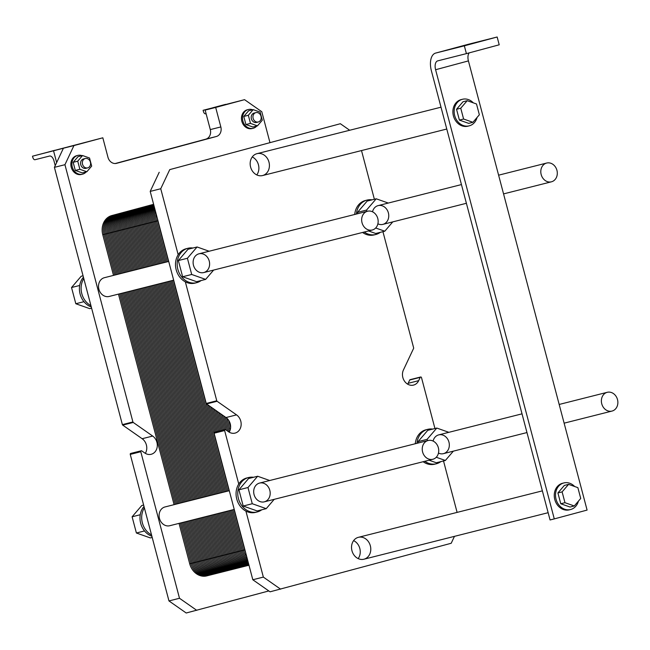 <?xml version="1.0" encoding="UTF-8"?>
<svg xmlns="http://www.w3.org/2000/svg" width="650" height="650" viewBox="0 0 650 650"><rect width="100%" height="100%" fill="white"/><g stroke="black" fill="none" stroke-linecap="round" stroke-linejoin="round"><path stroke-width="0.97" d="M438.36 447.769A9.677 8.157 75.8 0 0 428.114 440.497A9.677 8.157 75.8 0 0 422.581 451.88A9.677 8.157 75.8 0 0 432.851 459.266A9.677 8.157 75.8 0 0 438.36 447.769M377.78 218.498A9.677 8.157 75.8 0 0 367.534 211.234A9.677 8.157 75.8 0 0 362.001 222.617A9.677 8.157 75.8 0 0 372.279 230.002A9.677 8.157 75.8 0 0 377.78 218.498M554.279 518.903L435.598 69.729A8.068 4.347 74.9 0 1 437.718 60.873A8.068 4.347 74.9 0 1 437.759 60.864L466.407 53.625L464.344 45.833L435.695 53.064A16.128 8.694 -105.1 0 0 435.622 53.089A16.128 8.694 -105.1 0 0 431.389 70.793L550.062 519.967L554.279 518.903L587.088 510.079L468.414 60.905L435.598 69.729M469.194 125.856L467.935 126.181A13.715 11.554 -104.2 0 1 453.416 115.887A13.715 11.554 -104.2 0 1 461.216 99.588L462.483 99.271A13.715 11.554 75.8 0 0 454.683 115.562A13.715 11.554 75.8 0 0 469.194 125.856A13.715 11.554 75.8 0 0 477.051 117.471M570.57 509.527L569.303 509.844A13.715 11.554 -104.2 0 1 554.791 499.558A13.715 11.554 -104.2 0 1 562.583 483.259L563.851 482.942A13.715 11.554 75.8 0 0 556.051 499.233A13.715 11.554 75.8 0 0 570.57 509.527A13.715 11.554 75.8 0 0 578.419 501.142M468.366 44.281A16.128 8.694 74.9 0 1 468.431 44.257A16.128 8.694 74.9 0 1 468.504 44.241L497.161 37.001L499.216 44.801L466.407 53.625M469.259 52.861A8.068 4.347 -105.1 0 0 468.414 60.905M574.681 486.525A13.715 11.554 75.8 0 0 563.851 482.942M574.275 505.976L570.066 507.041L560.763 503.758L557.903 492.952L564.354 485.428L568.571 484.364L562.12 491.887L564.972 502.694L574.275 505.976L580.726 498.452L577.866 487.646L568.571 484.364M560.763 503.758L564.972 502.694M557.903 492.952L562.12 491.887M472.907 122.306L468.691 123.37L459.396 120.088L456.536 109.281L462.987 101.757L467.196 100.693L460.753 108.217L463.604 119.023L472.907 122.306L479.351 114.782L476.499 103.976L467.196 100.693M456.536 109.281L460.753 108.217M459.396 120.088L463.604 119.023M473.314 102.854A13.715 11.554 75.8 0 0 462.483 99.271M472.753 43.339L459.826 46.784L472.753 43.339M464.344 45.833L497.161 37.001M617.5 399.579A9.677 8.157 75.8 0 0 607.254 392.308A9.677 8.157 75.8 0 0 601.721 403.691A9.677 8.157 75.8 0 0 611.999 411.076A9.677 8.157 75.8 0 0 617.5 399.579M556.928 170.308A9.677 8.157 75.8 0 0 546.683 163.044A9.677 8.157 75.8 0 0 541.141 174.428A9.677 8.157 75.8 0 0 551.419 181.813A9.677 8.157 75.8 0 0 556.928 170.308M268.816 590.947L186.209 612.999L168.968 600.933L130.252 454.399A0.804 0.682 -104.2 0 1 130.707 453.44L141.245 450.775A0.804 0.682 -104.2 0 1 141.757 450.881L144.739 452.969A10.083 8.491 75.8 0 0 151.182 454.285A10.083 8.491 75.8 0 0 157.276 446.266A10.083 8.491 75.8 0 0 152.693 436.061L133.25 422.459A0.804 0.682 -104.2 0 1 132.917 421.956L64.943 164.694L54.405 167.351L63.408 148.224L32.5 156.195L32.809 157.365A2.819 1.519 -105.1 0 0 35.002 159.721L49.538 156.049A5.647 3.039 74.9 0 1 53.934 160.761L55.217 165.628M145.348 453.359A10.083 8.491 75.8 0 0 142.155 438.718L122.72 425.116A0.804 0.682 -104.2 0 1 122.379 424.621L54.405 167.351M64.943 164.694L73.946 145.567L102.822 137.8L32.5 156.195M115.221 163.524L205.798 139.157A8.068 6.792 75.8 0 0 210.299 129.594L205.148 110.102L224.177 104.983L203.109 110.297L203.418 111.467A2.819 1.519 74.9 0 0 205.619 113.823L206.107 113.701M196.747 610.334L179.498 598.268L140.782 451.734A0.804 0.682 -104.2 0 1 141.245 450.775M179.498 598.268L168.968 600.933M102.822 137.8L107.965 157.292A8.068 6.792 75.8 0 0 116.504 163.345A8.068 6.792 75.8 0 0 116.594 163.329L216.336 136.5A8.068 6.792 75.8 0 0 220.838 126.937L215.686 107.437L244.554 99.669L261.804 111.735L269.929 142.496M151.873 536.242A17.745 14.95 -104.2 0 1 149.841 535.356A17.745 14.95 -104.2 0 1 144.007 506.48M144.373 507.845A17.745 14.95 75.8 0 0 151.531 534.934M152.197 537.461L150.345 537.924L136.394 533L132.112 516.791L141.781 505.513L143.634 505.042M144.528 530.944L136.394 533M140.262 514.735L132.112 516.791M173.664 280.166L109.135 296.465A9.677 8.157 -104.2 0 1 98.857 289.079A9.677 8.157 -104.2 0 1 104.398 277.696L168.716 261.446M253.134 128.286L252.078 128.554A9.677 8.157 -104.2 0 1 241.8 121.16A9.677 8.157 -104.2 0 1 247.341 109.785L248.389 109.517A9.677 8.157 75.8 0 0 242.856 120.9A9.677 8.157 75.8 0 0 253.134 128.286A9.677 8.157 75.8 0 0 256.766 126.027M82.517 174.176L81.469 174.444A9.677 8.157 -104.2 0 1 71.191 167.058A9.677 8.157 -104.2 0 1 76.724 155.675L77.781 155.407A9.677 8.157 75.8 0 0 72.248 166.79A9.677 8.157 75.8 0 0 82.517 174.176A9.677 8.157 75.8 0 0 86.157 171.925M234.236 509.429L169.715 525.728A9.677 8.157 -104.2 0 1 159.437 518.342A9.677 8.157 -104.2 0 1 164.97 506.959L229.287 490.718M83.054 275.779L81.201 276.242L71.532 287.527L79.682 285.472M91.618 308.197L89.773 308.661L75.814 303.737L71.532 287.527M83.956 301.681L75.814 303.737M83.793 278.574A17.745 14.95 75.8 0 0 90.951 305.671M91.301 306.979A17.745 14.95 -104.2 0 1 89.269 306.093A17.745 14.95 -104.2 0 1 83.436 277.209M86.84 171.746L82.29 172.9L75.311 170.438L73.174 162.329L78.008 156.691L82.558 155.537L77.724 161.184L79.869 169.284L86.84 171.746L91.674 166.107L89.538 158.007L82.558 155.537M73.174 162.329L77.724 161.184M75.311 170.438L79.869 169.284M85.288 158.502L83.517 158.949A4.843 4.079 75.8 0 0 80.746 164.645A4.843 4.079 75.8 0 0 85.889 168.334L87.653 167.887A4.843 4.079 75.8 0 0 90.407 162.134A4.843 4.079 75.8 0 0 85.288 158.502A4.843 4.079 75.8 0 0 82.517 164.198A4.843 4.079 75.8 0 0 87.653 167.887M257.457 125.856L252.899 127.002L245.928 124.54L243.783 116.439L248.617 110.793L253.175 109.647L248.332 115.286L250.477 123.394L257.457 125.856L262.291 120.218L260.146 112.109L253.175 109.647M243.783 116.439L248.332 115.286M245.928 124.54L250.477 123.394M255.897 112.612L254.126 113.059A4.843 4.079 75.8 0 0 251.363 118.747A4.843 4.079 75.8 0 0 256.498 122.444L258.269 121.997A4.843 4.079 75.8 0 0 261.016 116.244A4.843 4.079 75.8 0 0 255.897 112.612A4.843 4.079 75.8 0 0 253.126 118.3A4.843 4.079 75.8 0 0 258.269 121.997M82.054 155.667A9.677 8.157 75.8 0 0 77.781 155.407M252.663 109.777A9.677 8.157 75.8 0 0 248.389 109.517M54.99 150.256L42.063 153.701L54.99 150.256M225.599 104.358L212.68 107.803L225.599 104.358M244.554 99.669L203.109 110.297M215.686 107.437L205.148 110.102M56.656 162.573L53.568 150.873M73.946 145.567L63.408 148.224M229.198 432.177A10.083 8.491 75.8 0 0 226.013 417.544L206.57 403.942A0.804 0.682 -104.2 0 1 206.229 403.439L150.207 191.401L160.745 188.744L169.748 169.618L340.356 123.719L349.692 130.252M340.356 123.719L169.748 169.618M150.207 191.401L159.209 172.274M201.159 280.524A17.745 14.95 -104.2 0 1 196.649 282.677A17.745 14.95 -104.2 0 1 187.021 281.401A17.745 14.95 -104.2 0 1 177.182 263.469A17.745 14.95 -104.2 0 1 187.956 248.268A17.745 14.95 -104.2 0 1 192.952 248.024M197.08 246.976L188.021 249.267L178.352 260.544L182.634 276.754L196.584 281.686L205.644 279.394L191.693 274.471L187.411 258.261L197.08 246.976L209.146 251.241M160.745 188.744L178.181 254.735A17.745 14.95 -104.2 0 1 186.274 248.698L187.956 248.268M196.649 282.677L194.959 283.108A17.745 14.95 -104.2 0 1 185.339 281.832L216.767 400.782L206.229 403.439M178.181 254.735A17.745 14.95 75.8 0 0 185.339 281.832M182.634 276.754L191.693 274.471M178.352 260.544L187.411 258.261M213.639 270.067L205.644 279.394M209.235 261.072A9.677 8.157 -104.2 0 1 203.734 272.569A9.677 8.157 -104.2 0 1 193.456 265.184A9.677 8.157 -104.2 0 1 198.989 253.801A9.677 8.157 -104.2 0 1 209.235 261.072M380.307 232.342A17.745 14.95 -104.2 0 1 375.789 234.496A17.745 14.95 -104.2 0 1 364.252 232.026M356.395 214.045A17.745 14.95 -104.2 0 1 367.104 200.078A17.745 14.95 -104.2 0 1 372.092 199.834M368.526 230.953L375.724 233.496L384.784 231.205L375.684 227.996M366.901 211.396L366.551 210.072L376.22 198.794L367.161 201.077L357.492 212.363L357.841 213.679M375.789 234.496L374.108 234.918A17.745 14.95 -104.2 0 1 362.57 232.456M354.713 214.476A17.745 14.95 -104.2 0 1 365.414 200.509L367.104 200.078M357.492 212.363L366.551 210.072M392.779 221.877L384.784 231.205M376.22 198.794L388.286 203.052M372.523 211.794A9.677 8.157 -104.2 0 1 378.137 205.611A9.677 8.157 -104.2 0 1 388.383 212.883A9.677 8.157 -104.2 0 1 382.874 224.38A9.677 8.157 -104.2 0 1 377.886 223.819M268.978 162.134A11.294 9.514 -104.2 0 1 262.559 175.557A11.294 9.514 -104.2 0 1 250.567 166.936A11.294 9.514 -104.2 0 1 257.026 153.66A11.294 9.514 -104.2 0 1 268.978 162.134M256.791 174.923A11.294 9.514 75.8 0 0 258.448 164.791A11.294 9.514 75.8 0 0 252.257 156.951M433.103 441.066A9.677 8.157 -104.2 0 1 438.709 434.882A9.677 8.157 -104.2 0 1 448.955 442.146A9.677 8.157 -104.2 0 1 443.446 453.651A9.677 8.157 -104.2 0 1 438.466 453.082M269.815 490.336A9.677 8.157 -104.2 0 1 264.306 501.841A9.677 8.157 -104.2 0 1 254.028 494.447A9.677 8.157 -104.2 0 1 259.569 483.072A9.677 8.157 -104.2 0 1 269.815 490.336M370.346 545.805A11.294 9.514 -104.2 0 1 363.927 559.219A11.294 9.514 -104.2 0 1 351.934 550.607A11.294 9.514 -104.2 0 1 358.394 537.322A11.294 9.514 -104.2 0 1 370.346 545.805M358.166 558.594A11.294 9.514 75.8 0 0 359.816 548.462A11.294 9.514 75.8 0 0 353.624 540.613M440.879 461.606A17.745 14.95 -104.2 0 1 436.369 463.759A17.745 14.95 -104.2 0 1 424.832 461.297M416.967 443.316A17.745 14.95 -104.2 0 1 427.676 429.349A17.745 14.95 -104.2 0 1 432.673 429.098M429.098 460.216L436.304 462.759L445.364 460.476L436.264 457.259M427.473 440.659L427.123 439.335L436.8 428.058L427.741 430.341L418.064 441.626L418.413 442.951M436.369 463.759L434.679 464.181A17.745 14.95 -104.2 0 1 423.142 461.719M415.285 443.739A17.745 14.95 -104.2 0 1 425.994 429.772L427.676 429.349M418.064 441.626L427.123 439.335M453.359 451.149L445.364 460.476M436.8 428.058L448.858 432.315M225.095 429.601A0.804 0.682 -104.2 0 0 224.632 430.56L238.753 484.006A17.745 14.95 75.8 0 0 245.911 511.095L263.348 577.094L252.818 579.751L214.102 433.217A0.804 0.682 -104.2 0 1 214.557 432.258L225.095 429.601A0.804 0.682 -104.2 0 1 225.607 429.707L228.589 431.787A10.083 8.491 75.8 0 0 235.032 433.111A10.083 8.491 75.8 0 0 241.126 425.092A10.083 8.491 75.8 0 0 236.543 414.879L217.108 401.277A0.804 0.682 -104.2 0 1 216.767 400.782M274.211 499.338L266.224 508.657L252.265 503.734L247.983 487.524L257.652 476.247L269.717 480.504M247.983 487.524L238.924 489.816L248.592 478.53L257.652 476.247M238.924 489.816L243.206 506.025L257.164 510.949L266.224 508.657M243.206 506.025L252.265 503.734M261.739 509.795A17.745 14.95 -104.2 0 1 257.221 511.948A17.745 14.95 -104.2 0 1 240.638 503.88A17.745 14.95 -104.2 0 1 240.443 483.576A17.745 14.95 -104.2 0 1 248.536 477.539A17.745 14.95 -104.2 0 1 253.524 477.287M238.753 484.006A17.745 14.95 -104.2 0 1 246.846 477.961L248.536 477.539M257.221 511.948L255.539 512.371A17.745 14.95 -104.2 0 1 245.911 511.095M454.456 536.356L451.206 543.262L270.059 591.817L252.818 579.751M280.597 589.16L263.348 577.094M434.948 428.521L421.493 377.601A0.804 0.682 -104.2 0 0 420.639 377L410.109 379.657A0.804 0.682 -104.2 0 0 409.695 380.014L408.135 383.313A10.083 8.491 75.8 0 1 407.68 384.166M457.104 512.395L443.511 460.939M382.939 231.676L413.627 347.823A0.804 0.682 -104.2 0 1 413.579 348.433L403.431 369.988A10.083 8.491 75.8 0 0 404.422 381.038A10.083 8.491 75.8 0 0 413.522 385.101A10.083 8.491 75.8 0 0 418.673 380.656L420.225 377.349A0.804 0.682 -104.2 0 1 420.639 377M374.376 199.257L361.506 150.564M206.96 575.851A16.128 13.593 -104.2 0 1 206.789 575.892A16.128 13.593 -104.2 0 1 189.711 563.786L179.034 523.372M185.144 521.828L195.821 562.242A16.128 13.593 75.8 0 0 212.899 574.348A16.128 13.593 75.8 0 0 213.07 574.308A16.128 13.593 -104.2 0 1 212.899 574.348A16.128 13.593 -104.2 0 1 195.821 562.242L185.144 521.828L195.821 562.242A16.128 13.593 75.8 0 0 213.07 574.308M120.851 273.536L110.102 232.846A16.128 13.593 75.8 0 1 119.104 213.72L153.644 204.409L117.878 214.029A16.128 13.593 75.8 0 0 108.875 233.155L119.624 273.845L108.875 233.155A16.128 13.593 -104.2 0 1 117.878 214.029A16.128 13.593 75.8 0 0 108.875 233.155L119.624 273.845M124.572 292.565L180.204 503.116M174.094 504.66L118.463 294.109M113.514 275.389L102.765 234.699A16.128 13.593 -104.2 0 1 111.767 215.572L153.619 204.311M191.254 520.284L201.931 560.698A16.128 13.593 75.8 0 0 219.009 572.804A16.128 13.593 75.8 0 0 219.18 572.764A16.128 13.593 -104.2 0 1 219.009 572.804A16.128 13.593 -104.2 0 1 201.931 560.698L191.254 520.284L201.931 560.698A16.128 13.593 75.8 0 0 219.18 572.764M126.961 271.993L116.212 231.303A16.128 13.593 75.8 0 1 125.214 212.176L153.668 204.506L123.987 212.485A16.128 13.593 75.8 0 0 114.985 231.611L125.734 272.301L114.985 231.611A16.128 13.593 -104.2 0 1 123.987 212.485A16.128 13.593 75.8 0 0 114.985 231.611L125.734 272.301M130.683 291.021L186.314 501.573M197.364 518.741L208.041 559.154A16.128 13.593 75.8 0 0 225.119 571.261A16.128 13.593 75.8 0 0 225.29 571.22A16.128 13.593 -104.2 0 1 225.119 571.261A16.128 13.593 -104.2 0 1 208.041 559.154L197.364 518.741L208.041 559.154A16.128 13.593 75.8 0 0 225.29 571.22M130.626 271.066L119.876 230.376A16.128 13.593 75.8 0 1 128.879 211.25L130.097 210.941A16.128 13.593 75.8 0 0 121.095 230.068L131.844 270.757L121.095 230.068A16.128 13.593 -104.2 0 1 130.097 210.941A16.128 13.593 75.8 0 0 121.095 230.068L131.844 270.757M136.793 289.477L192.424 500.029M203.474 517.205L214.151 557.611A16.128 13.593 75.8 0 0 231.229 569.717A16.128 13.593 75.8 0 0 231.4 569.676A16.128 13.593 -104.2 0 1 231.229 569.717A16.128 13.593 -104.2 0 1 214.151 557.611L203.474 517.205L214.151 557.611A16.128 13.593 75.8 0 0 231.4 569.676M139.181 268.913L128.432 228.215A16.128 13.593 75.8 0 1 137.434 209.089L136.207 209.398A16.128 13.593 75.8 0 0 127.205 228.524L137.954 269.222L127.205 228.524A16.128 13.593 -104.2 0 1 136.207 209.398A16.128 13.593 75.8 0 0 127.205 228.524L137.954 269.222M142.903 287.934L198.534 498.485M209.584 515.661L220.261 556.067A16.128 13.593 75.8 0 0 237.339 568.173A16.128 13.593 75.8 0 0 237.51 568.133A16.128 13.593 -104.2 0 1 237.339 568.173A16.128 13.593 -104.2 0 1 220.261 556.067L209.584 515.661L220.261 556.067A16.128 13.593 75.8 0 0 237.51 568.133M153.741 204.782L142.317 207.854A16.128 13.593 75.8 0 0 133.315 226.98L144.064 267.678L133.315 226.98A16.128 13.593 -104.2 0 1 142.317 207.854A16.128 13.593 75.8 0 0 133.315 226.98L144.064 267.678M149.013 286.39L204.644 496.941M215.694 514.117L226.371 554.523A16.128 13.593 75.8 0 0 243.449 566.637A16.128 13.593 75.8 0 0 243.62 566.589A16.128 13.593 -104.2 0 1 243.449 566.637A16.128 13.593 -104.2 0 1 226.371 554.523L215.694 514.117L226.371 554.523A16.128 13.593 75.8 0 0 243.62 566.589M148.956 266.443L138.206 225.753A16.128 13.593 75.8 0 1 147.209 206.619L148.428 206.31A16.128 13.593 75.8 0 0 139.425 225.444L150.174 266.134L139.425 225.444A16.128 13.593 -104.2 0 1 148.428 206.31A16.128 13.593 75.8 0 0 139.425 225.444L150.174 266.134M155.123 284.846L210.754 495.398M221.804 512.574L232.481 552.979A16.128 13.593 75.8 0 0 248.974 565.224A16.128 13.593 -104.2 0 1 232.481 552.979L221.804 512.574L232.481 552.979A16.128 13.593 75.8 0 0 248.974 565.224M153.798 204.994A16.128 13.593 75.8 0 0 145.535 223.901L156.284 264.591L145.535 223.901A16.128 13.593 -104.2 0 1 153.798 204.994A16.128 13.593 75.8 0 0 145.535 223.901L156.284 264.591M161.232 283.303L216.864 493.854M227.914 511.03L238.591 551.436A16.128 13.593 75.8 0 0 248.406 563.062A16.128 13.593 -104.2 0 1 238.591 551.436L227.914 511.03L238.591 551.436A16.128 13.593 75.8 0 0 248.406 563.062M154.424 207.342A16.128 13.593 75.8 0 0 151.645 222.357L162.394 263.047L151.645 222.357A16.128 13.593 -104.2 0 1 154.424 207.342A16.128 13.593 75.8 0 0 151.645 222.357L162.394 263.047M167.343 281.759L222.974 492.31M234.024 509.486L244.701 549.892A16.128 13.593 75.8 0 0 245.643 552.614A16.128 13.593 -104.2 0 1 244.701 549.892L234.024 509.486L244.701 549.892A16.128 13.593 75.8 0 0 245.643 552.614M157.235 217.977A16.128 13.593 75.8 0 0 157.755 220.813L168.504 261.503L157.755 220.813A16.128 13.593 -104.2 0 1 157.235 217.977A16.128 13.593 75.8 0 0 157.755 220.813L168.504 261.503M173.452 280.223L229.084 490.766M214.037 409.167L219.789 430.934M222.032 414.757L226.07 430.024M115.96 274.771L105.211 234.081A16.128 13.593 75.8 0 1 114.213 214.955L153.627 204.352L112.994 215.264A16.128 13.593 75.8 0 0 103.992 234.39L114.741 275.08M119.689 293.8L175.313 504.351M180.261 523.063L190.938 563.477A16.128 13.593 75.8 0 0 208.179 575.543M120.908 293.491L176.54 504.043M181.48 522.754L192.156 563.168A16.128 13.593 75.8 0 0 209.406 575.234M118.406 274.154L107.656 233.464A16.128 13.593 75.8 0 1 116.659 214.338L153.644 204.393L115.44 214.646A16.128 13.593 75.8 0 0 106.429 233.773L117.187 274.463M122.127 293.183L177.759 503.734M182.707 522.446L193.383 562.859A16.128 13.593 75.8 0 0 210.624 574.925M123.354 292.874L178.977 503.425M183.926 522.137L194.602 562.551A16.128 13.593 75.8 0 0 211.843 574.616M125.791 292.256L181.423 502.808M186.371 521.519L197.048 561.933A16.128 13.593 75.8 0 0 214.289 573.999M123.297 272.919L112.539 232.229A16.128 13.593 75.8 0 1 121.542 213.102L153.66 204.466L120.323 213.411A16.128 13.593 75.8 0 0 111.321 232.537L122.07 273.227M127.018 291.947L182.65 502.499M187.59 521.211L198.266 561.624A16.128 13.593 75.8 0 0 215.516 573.69M128.237 291.639L183.869 502.19M188.817 520.902L199.493 561.316A16.128 13.593 75.8 0 0 216.734 573.381M153.668 204.482L122.769 212.794A16.128 13.593 75.8 0 0 113.766 231.92L124.516 272.61M129.464 291.33L185.088 501.881M190.036 520.593L200.712 561.007A16.128 13.593 75.8 0 0 217.953 573.072M131.901 290.713L187.533 501.264M192.481 519.976L203.157 560.389A16.128 13.593 75.8 0 0 220.399 572.455M129.407 271.375L118.649 230.685A16.128 13.593 75.8 0 1 127.652 211.559L126.433 211.868A16.128 13.593 75.8 0 0 117.431 230.994L128.18 271.684M133.128 290.404L188.76 500.955M193.7 519.667L204.376 560.081A16.128 13.593 75.8 0 0 221.626 572.146M134.347 290.095L189.979 500.646M194.927 519.358L205.603 559.772A16.128 13.593 75.8 0 0 222.844 571.837M135.574 289.786L191.197 500.337M196.146 519.049L206.822 559.463A16.128 13.593 75.8 0 0 224.063 571.529M153.701 204.612L131.324 210.632A16.128 13.593 75.8 0 0 122.322 229.759L133.071 270.449M138.011 289.169L193.643 499.72M198.591 518.432L209.268 558.846A16.128 13.593 75.8 0 0 226.509 570.911M153.709 204.636L132.543 210.324A16.128 13.593 75.8 0 0 123.541 229.45L134.29 270.14M139.238 288.86L194.87 499.411M199.81 518.123L210.486 558.537A16.128 13.593 75.8 0 0 227.736 570.602M136.736 269.523L125.986 228.832A16.128 13.593 75.8 0 1 134.989 209.706L133.762 210.015A16.128 13.593 75.8 0 0 124.759 229.141L135.517 269.831M140.457 288.551L196.089 499.102M201.037 517.814L211.713 558.228A16.128 13.593 75.8 0 0 228.954 570.294M141.684 288.243L197.308 498.794M202.256 517.514L212.932 557.919A16.128 13.593 75.8 0 0 230.173 569.985M144.121 287.625L199.753 498.176M204.701 516.896L215.377 557.302A16.128 13.593 75.8 0 0 232.619 569.367M153.733 204.726L138.653 208.78A16.128 13.593 75.8 0 0 129.651 227.906L140.4 268.604M145.348 287.316L200.972 497.868M205.92 516.587L216.596 556.993A16.128 13.593 75.8 0 0 233.846 569.059M142.846 267.987L132.096 227.289A16.128 13.593 75.8 0 1 141.099 208.162L139.872 208.471A16.128 13.593 75.8 0 0 130.869 227.597L141.627 268.296M146.567 287.007L202.199 497.559M207.147 516.279L217.823 556.684A16.128 13.593 75.8 0 0 235.064 568.75M147.794 286.699L203.418 497.25M208.366 515.97L219.042 556.376A16.128 13.593 75.8 0 0 236.283 568.441M153.749 204.799L143.544 207.545A16.128 13.593 75.8 0 0 134.542 226.671L145.291 267.369M150.231 286.081L205.863 496.632M210.811 515.352L221.488 555.758A16.128 13.593 75.8 0 0 238.729 567.824M147.737 266.752L136.979 226.054A16.128 13.593 75.8 0 1 145.982 206.928L144.763 207.236A16.128 13.593 75.8 0 0 135.761 226.363L146.51 267.061M151.458 285.773L207.082 496.324M212.03 515.044L222.706 555.449A16.128 13.593 75.8 0 0 239.956 567.515M152.677 285.464L208.309 496.015M213.257 514.735L223.933 555.141A16.128 13.593 75.8 0 0 241.174 567.206M153.904 285.155L209.528 495.706M214.476 514.426L225.152 554.832A16.128 13.593 75.8 0 0 242.393 566.898M152.62 265.517L141.871 224.827A16.128 13.593 75.8 0 1 150.873 205.701L149.654 206.001A16.128 13.593 75.8 0 0 140.644 225.136L151.401 265.826M156.341 284.537L211.973 495.089M216.921 513.809L227.597 554.214A16.128 13.593 75.8 0 0 244.839 566.28M157.568 284.229L213.192 494.78M218.14 513.5L228.816 553.906A16.128 13.593 75.8 0 0 246.066 565.971M153.782 204.937L152.092 205.392A16.128 13.593 75.8 0 0 143.089 224.518L153.839 265.208M158.787 283.92L214.419 494.471M219.359 513.191L230.035 553.597A16.128 13.593 75.8 0 0 247.284 565.663M111.767 215.572L153.319 205.083A16.128 13.593 75.8 0 0 144.316 224.209L155.066 264.899M160.014 283.611L215.637 494.163M220.586 512.883L231.262 553.288A16.128 13.593 75.8 0 0 248.503 565.354M153.847 205.164A16.128 13.593 75.8 0 0 146.754 223.592L157.511 264.282M162.451 282.994L218.083 493.545M223.031 512.265L233.707 552.671A16.128 13.593 75.8 0 0 248.942 565.094M153.928 205.473A16.128 13.593 75.8 0 0 147.981 223.283L158.73 263.973M163.678 282.685L219.302 493.236M224.25 511.956L234.926 552.362A16.128 13.593 75.8 0 0 248.869 564.817M154.05 205.928A16.128 13.593 75.8 0 0 149.199 222.974L159.949 263.664M164.897 282.376L220.529 492.927M225.469 511.648L236.145 552.053A16.128 13.593 75.8 0 0 248.763 564.403M154.213 206.546A16.128 13.593 75.8 0 0 150.426 222.666L161.176 263.356M166.116 282.067L221.748 492.619M226.696 511.339L237.372 551.744A16.128 13.593 75.8 0 0 248.609 563.826M154.692 208.357A16.128 13.593 75.8 0 0 152.864 222.048L163.621 262.738M168.561 281.45L224.193 492.001M229.141 510.721L239.818 551.127A16.128 13.593 75.8 0 0 248.146 562.079M155.033 209.649A16.128 13.593 75.8 0 0 154.091 221.739L164.84 262.429M169.788 281.141L225.412 491.692M230.36 510.413L241.036 550.818A16.128 13.593 75.8 0 0 247.812 560.828M155.472 211.331A16.128 13.593 75.8 0 0 155.309 221.431L166.059 262.121M171.007 280.841L226.639 491.384M231.579 510.104L242.255 550.509A16.128 13.593 75.8 0 0 247.382 559.187M156.089 213.663A16.128 13.593 75.8 0 0 156.536 221.122L167.286 261.812M172.226 280.532L227.857 491.075M232.806 509.795L243.482 550.201A16.128 13.593 75.8 0 0 246.773 556.887M207.643 404.69L214.906 432.169M209.243 405.811L216.125 431.86M210.844 406.924L217.344 431.551M212.436 408.046L218.571 431.243M215.637 410.288L221.016 430.625M217.238 411.401L222.235 430.324M218.839 412.523L223.454 430.016M220.431 413.644L224.681 429.707M223.632 415.878L227.662 431.145M225.233 416.999L229.231 432.128M226.858 418.21L230.059 430.324M228.735 420.396L230.612 427.481M468.504 44.241L435.695 53.064M140.782 451.734L130.252 454.399M132.917 421.956L122.379 424.621M133.25 422.459L122.72 425.116M152.693 436.061L142.155 438.718M220.838 126.937L210.299 129.594M216.336 136.5L205.798 139.157M217.108 401.277L206.57 403.942M236.543 414.879L226.013 417.544M224.632 430.56L214.102 433.217M420.225 377.349L409.695 380.014M418.673 380.656L408.135 383.313M244.912 549.843L189.711 563.786M102.765 234.699L157.966 220.756M435.622 53.089L468.431 44.257M262.559 175.557L446.777 129.025M257.026 153.66L441.001 107.193M264.306 501.841L432.851 459.266M259.569 483.072L428.114 440.497M203.734 272.569L372.279 230.002M198.989 253.801L367.534 211.234M363.927 559.219L548.145 512.696M358.394 537.322L542.376 490.856M443.446 453.651L526.971 432.559M564.127 423.166L611.999 411.076M438.709 434.882L522.023 413.839M559.179 404.454L607.254 392.308M382.874 224.38L466.391 203.287M503.555 193.903L551.419 181.813M378.137 205.611L461.451 184.576M498.607 175.183L546.683 163.044M248.982 565.24L206.789 575.892"/></g></svg>
